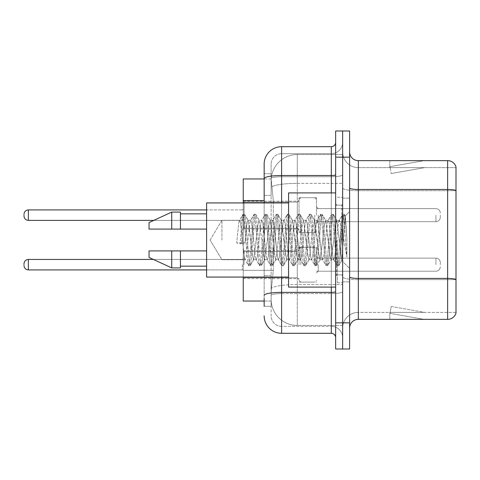 <?xml version="1.0" encoding="UTF-8"?>
<svg xmlns="http://www.w3.org/2000/svg" width="480" height="480" viewBox="0 0 480 480"><rect width="100%" height="100%" fill="white"/><g stroke="black" fill="none" stroke-linecap="round" stroke-linejoin="round"><path stroke-width="0.36" stroke-dasharray="2.4 1.8" d="M299.034 215.148L299.034 197.706L299.034 215.148M243.228 215.148L243.228 201.192L243.228 215.148M299.034 264.678L299.034 247.236L299.034 264.678M243.228 264.678L243.228 250.728L243.228 264.678M316.476 215.148L316.476 197.706L316.476 215.148M316.476 264.678L316.476 247.236L316.476 264.678M342.636 215.148L342.636 221.688L342.636 215.148M342.636 264.678L342.636 258.138L342.636 264.678M264.156 195.342L271.134 195.342L271.134 275.568L271.134 173.724L271.134 195.342L264.156 195.342L264.156 275.568L264.156 178.956L271.188 178.956L271.17 179.316A26.16 26.16 0 0 1 297.294 154.542L342.636 154.542L297.294 154.542L297.294 183.366L297.294 154.542A26.16 26.16 0 0 0 271.17 179.316L271.188 178.956L243.228 178.956L243.228 270.336L273.318 270.336L271.236 290.58L273.318 270.336L273.318 200.574L273.318 270.336L243.228 270.336L243.228 301.044L271.188 301.044L271.134 299.298A26.16 26.16 0 0 0 297.294 325.458L342.636 325.458L342.636 284.52L342.636 325.458L297.294 325.458L297.294 284.52L297.294 325.458A26.16 26.16 0 0 1 271.134 299.298L271.134 293.976L271.188 301.044L264.156 301.044M271.236 290.58L271.134 293.976L271.236 290.58M342.636 154.542L342.636 183.366L342.636 154.542M342.636 284.52L342.636 183.366L342.636 284.52L297.294 284.52A26.16 4.542 180 0 0 271.446 288.36A26.16 4.542 180 0 1 297.294 284.52L342.636 284.52M271.17 179.316L273.318 200.574L271.17 179.316A26.16 26.16 0 0 1 297.294 154.542M243.228 277.062L243.228 202.938L244.098 202.068L244.098 228.228L244.098 202.068L244.098 228.228L244.098 202.068L244.098 228.228L244.098 202.068L244.098 228.228L244.098 202.068L297.294 202.068L297.294 228.228L297.294 202.068L297.294 228.228L297.294 202.068L297.294 228.228L297.294 202.068L299.034 200.322L297.294 202.068L299.034 200.322L297.294 202.068L244.098 202.068L243.228 202.938L244.098 202.068L297.294 202.068L244.098 202.068L243.228 202.938M349.614 240L349.614 198.144L349.614 240M342.636 240L342.636 282.732L342.636 240M337.404 240L337.404 282.732L337.404 240M342.636 284.472L342.636 187.956L342.636 284.472M447.63 319.356L358.332 319.356L358.332 190.68L456 190.68L358.332 190.68L358.332 167.622L456 167.622L456 190.68L456 167.622L358.332 167.622L358.332 279.63L456 279.63L456 190.68L456 279.63L358.332 279.63L358.332 312.378A15.696 15.696 0 0 0 342.636 328.074A15.696 15.696 0 0 1 358.332 312.378L456 312.378L456 166.926A8.718 8.718 0 0 0 447.63 160.644L447.63 319.356A8.718 8.718 0 0 0 456 313.074L456 284.472L456 312.378L358.332 312.378L358.332 160.644A8.718 8.718 0 0 1 349.614 151.926L349.614 187.956L349.614 151.926M349.614 328.074L349.614 187.956L349.614 328.074A8.718 8.718 0 0 1 358.332 319.356M342.636 151.926L342.636 187.956L342.636 151.926A15.696 15.696 0 0 0 358.332 167.622A15.696 15.696 0 0 1 342.636 151.926A15.696 15.696 0 0 0 358.332 167.622M342.636 157.158L342.636 130.998L349.614 130.998L349.614 157.158L342.636 157.158L342.636 130.998L335.658 130.998L335.658 157.158L342.636 157.158L342.636 322.842L342.636 157.158M335.658 157.158L335.658 349.002L342.636 349.002L342.636 322.842L342.636 349.002L349.614 349.002L349.614 157.158M423.48 319.248A6.978 6.978 0 0 0 424.692 319.356L389.814 319.356L424.692 319.356A6.978 6.978 0 0 1 423.48 319.248A6.978 6.978 0 0 0 424.692 319.356A6.978 6.978 0 0 1 423.48 319.248A6.978 6.978 0 0 0 424.692 319.356A6.978 6.978 0 0 1 423.48 319.248L389.988 313.344L423.48 319.248M389.814 312.378L389.814 319.356L389.814 312.378L390.162 312.378L389.988 313.344L390.162 312.378L389.814 312.378L389.814 319.356L389.814 312.378L390.162 312.378L389.988 313.344L390.162 312.378L389.814 312.378L389.814 319.356L389.814 312.378L390.162 312.378L389.988 313.344L390.162 312.378L389.814 312.378M456 166.926A8.718 8.718 0 0 0 447.63 160.644L358.332 160.644M424.692 160.644L389.814 160.644L424.692 160.644A6.978 6.978 0 0 0 423.48 160.752A6.978 6.978 0 0 1 424.692 160.644A6.978 6.978 0 0 0 423.48 160.752A6.978 6.978 0 0 1 424.692 160.644A6.978 6.978 0 0 0 423.48 160.752A6.978 6.978 0 0 1 424.692 160.644M424.692 312.378L390.162 312.378L424.692 312.378L390.162 312.378L424.692 312.378L390.162 312.378L424.692 312.378L391.2 306.474L390.162 312.378L391.2 306.474L390.162 312.378L391.2 306.474L390.162 312.378L391.2 306.474L424.692 312.378M390.162 167.622L389.814 167.622L390.162 167.622L389.814 167.622L390.162 167.622L389.814 167.622L390.162 167.622L389.988 166.656L423.48 160.752L389.988 166.656L390.162 167.622L389.988 166.656L423.48 160.752L389.988 166.656L390.162 167.622L389.988 166.656L423.48 160.752L389.988 166.656L390.162 167.622L424.692 167.622L390.162 167.622L424.692 167.622L390.162 167.622L424.692 167.622L390.162 167.622L391.2 173.526L390.162 167.622M389.814 160.644L389.814 167.622L389.814 160.644M424.692 167.622L391.2 173.526L424.692 167.622M264.156 306.276L271.134 306.276L271.134 275.568L271.134 306.276L264.156 306.276L264.156 202.938M264.156 315.864A17.442 17.442 0 0 0 281.598 333.306L281.598 326.328A10.464 10.464 0 0 1 271.134 315.864L271.134 178.548L271.134 315.864A10.464 10.464 0 0 0 281.598 326.328L331.302 326.328L331.302 298.428L331.302 333.306A4.362 4.362 0 0 1 335.658 337.668L335.658 142.332L335.658 337.668M342.636 298.428L342.636 174.762L342.636 298.428M335.658 240L335.658 287.088L335.658 240M342.636 142.332L342.636 174.762L342.636 142.332A11.334 11.334 0 0 1 331.302 153.672A11.334 11.334 0 0 0 342.636 142.332A11.334 11.334 0 0 1 331.302 153.672L331.302 326.328L281.598 326.328L281.598 293.58L331.302 293.58A11.334 1.968 0 0 0 342.636 291.612A11.334 1.968 0 0 1 331.302 293.58L331.302 153.672L281.598 153.672L331.302 153.672M264.156 173.724L271.134 173.724L264.156 173.724L264.156 295.398A17.442 3.03 180 0 1 281.598 292.368L281.598 146.694A17.442 17.442 0 0 0 264.156 164.136A17.442 17.442 0 0 1 281.598 146.694L331.302 146.694A4.362 4.362 0 0 0 335.658 142.332A4.362 4.362 0 0 1 331.302 146.694L331.302 298.428L331.302 293.58L281.598 293.58L281.598 153.672L281.598 176.73L331.302 176.73A11.334 1.968 0 0 0 342.636 174.762A11.334 1.968 0 0 1 331.302 176.73L281.598 176.73L281.598 298.428L281.598 292.368L331.302 292.368A4.362 0.756 0 0 0 335.658 291.612M281.598 333.306L331.302 333.306M264.156 295.398L264.156 298.428M271.134 164.136L271.134 178.548L271.134 164.136A10.464 10.464 0 0 1 281.598 153.672A10.464 10.464 0 0 0 271.134 164.136A10.464 10.464 0 0 1 281.598 153.672M342.636 337.668A11.334 11.334 0 0 0 331.302 326.328A11.334 11.334 0 0 1 342.636 337.668A11.334 11.334 0 0 0 331.302 326.328M440.304 264.678L440.304 262.5L440.304 264.678M440.304 215.148L440.304 217.326L440.304 215.148M221.934 240L221.934 220.29L221.934 240M335.658 287.088L288.57 287.088L288.57 192.912L288.57 277.062L288.57 192.912L335.658 192.912M288.57 277.062L206.604 277.062L206.604 202.938L206.604 240L206.604 202.938L288.57 202.938M242.466 240L240.618 222.93L239.694 220.29L238.77 222.93L236.682 242.916L240.138 243.804L244.986 242.916L236.682 242.916L240.138 243.804L244.986 242.916L236.682 242.916L238.77 222.93L239.4 220.536L242.928 214.488L242.232 217.734L240.138 243.804L242.232 217.734L243.156 214.29L239.4 220.536L239.694 220.29L240.618 222.93L244.308 257.07L244.938 259.464L244.308 257.07L242.466 240M253.536 240L251.694 222.93L250.77 220.29L250.476 220.536L249.846 222.93L246.156 257.07L245.232 259.71L244.938 259.464L248.466 265.512L247.77 262.266L244.08 217.734L243.156 214.29L244.542 214.29L243.618 217.734L241.524 243.804L243.618 217.734L244.764 214.488L243.156 214.29L244.08 217.734L247.77 262.266L248.694 265.71L244.938 259.464L245.232 259.71L246.156 257.07L249.846 222.93L250.476 220.536L254.004 214.488L253.308 217.734L249.618 262.266L248.694 265.71L250.08 265.71L249.156 262.266L245.46 217.734L244.764 214.488L248.292 220.536L247.998 220.29L246.882 224.016L244.986 242.916L246.882 224.016L247.998 220.29L250.77 220.29L254.004 214.488L253.308 217.734L249.618 262.266L248.694 265.71L250.08 265.71L249.156 262.266L245.46 217.734L244.764 214.488L247.998 220.29L250.77 220.29L251.694 222.93L255.384 257.07L256.014 259.464L255.384 257.07L253.536 240M250.77 240L248.292 220.536L252.024 252.768L253.554 259.716L252.024 252.768L250.77 240M264.612 240L262.77 222.93L261.846 220.29L261.552 220.536L260.922 222.93L257.232 257.07L256.308 259.71L256.014 259.464L259.542 265.512L258.846 262.266L255.156 217.734L254.004 214.488L255.612 214.29L254.694 217.734L250.998 262.266L250.08 265.71L253.83 259.464L256.308 259.71L259.542 265.512L258.846 262.266L255.156 217.734L254.232 214.29L255.612 214.29L254.694 217.734L250.998 262.266L250.302 265.512L253.554 259.716L256.308 259.71L257.232 257.07L260.922 222.93L261.552 220.536L265.08 214.488L264.384 217.734L260.688 262.266L259.542 265.512L261.15 265.71L260.232 262.266L256.536 217.734L255.612 214.29L259.356 220.518L255.84 214.488L256.536 217.734L260.232 262.266L261.378 265.512L259.77 265.71L260.688 262.266L264.384 217.734L265.308 214.29L261.552 220.536L261.846 220.29L262.77 222.93L266.46 257.07L267.09 259.464L266.46 257.07L264.612 240M261.846 240L259.062 220.29L257.724 226.074L253.83 259.464L257.724 226.074L259.062 220.29L261.846 220.29L259.062 220.29L261.846 240L263.262 254.016L264.576 259.71L263.262 254.016L261.846 240M275.688 240L273.84 222.93L272.916 220.29L272.628 220.536L271.998 222.93L268.302 257.07L267.384 259.71L267.09 259.464L270.618 265.512L269.922 262.266L266.226 217.734L265.308 214.29L266.688 214.29L265.764 217.734L262.074 262.266L261.378 265.512L264.894 259.488L261.378 265.512L262.074 262.266L265.764 217.734L266.916 214.488L265.308 214.29L266.226 217.734L269.922 262.266L270.84 265.71L267.09 259.464L267.384 259.71L268.302 257.07L271.998 222.93L272.628 220.536L276.156 214.488L275.454 217.734L271.764 262.266L270.84 265.71L272.226 265.71L271.302 262.266L267.612 217.734L266.916 214.488L270.432 220.512L266.916 214.488L267.612 217.734L271.302 262.266L272.454 265.512L270.84 265.71L271.764 262.266L275.454 217.734L276.378 214.29L272.628 220.536L272.916 220.29L273.84 222.93L277.536 257.07L278.166 259.464L277.536 257.07L275.688 240M272.916 240L270.114 220.29L268.704 226.65L267.39 240L264.576 259.71L267.384 259.71L264.576 259.71L267.39 240L268.704 226.65L270.114 220.29L272.916 220.29L270.114 220.29L272.916 240L274.044 252.114L275.688 259.71L274.044 252.114L272.916 240M286.764 240L284.916 222.93L283.992 220.29L283.704 220.536L283.068 222.93L279.378 257.07L278.454 259.71L278.166 259.464L281.688 265.512L280.992 262.266L277.302 217.734L276.378 214.29L277.764 214.29L276.84 217.734L273.15 262.266L272.454 265.512L275.976 259.464L278.454 259.71L281.688 265.512L280.992 262.266L277.302 217.734L276.378 214.29L277.764 214.29L276.84 217.734L273.15 262.266L272.454 265.512L275.688 259.71L278.454 259.71L279.378 257.07L283.068 222.93L283.704 220.536L287.226 214.488L286.53 217.734L282.84 262.266L281.688 265.512L283.302 265.71L282.378 262.266L278.688 217.734L277.764 214.29L281.514 220.536L281.232 220.29L279.858 225.996L275.976 259.464L279.858 225.996L281.232 220.29L283.992 220.29L287.226 214.488L286.53 217.734L282.84 262.266L281.916 265.71L283.302 265.71L282.378 262.266L278.688 217.734L277.992 214.488L281.232 220.29L283.992 220.29L284.916 222.93L288.606 257.07L289.242 259.464L288.606 257.07L286.764 240M283.992 240L281.514 220.536L284.958 250.506L286.764 259.71L284.958 250.506L283.992 240M297.834 240L295.992 222.93L295.068 220.29L294.774 220.536L294.144 222.93L290.454 257.07L289.53 259.71L289.242 259.464L292.764 265.512L292.068 262.266L288.378 217.734L287.226 214.488L288.84 214.29L287.916 217.734L284.226 262.266L283.302 265.71L287.052 259.47L289.53 259.71L292.764 265.512L292.068 262.266L288.378 217.734L287.454 214.29L288.84 214.29L287.916 217.734L284.226 262.266L283.53 265.512L286.764 259.71L289.53 259.71L290.454 257.07L294.144 222.93L294.774 220.536L298.302 214.488L297.606 217.734L293.916 262.266L292.764 265.512L294.378 265.71L293.454 262.266L289.764 217.734L288.84 214.29L292.59 220.536L292.302 220.29L290.922 226.062L287.046 259.464L290.922 226.062L292.302 220.29L295.068 220.29L298.302 214.488L297.606 217.734L293.916 262.266L292.992 265.71L294.378 265.71L293.454 262.266L289.764 217.734L289.062 214.488L292.302 220.29L295.068 220.29L295.992 222.93L299.682 257.07L300.312 259.464L299.682 257.07L297.834 240M295.068 240L292.59 220.536L296.01 250.254L297.84 259.71L296.01 250.254L295.068 240M308.91 240L307.068 222.93L306.144 220.29L305.85 220.536L305.22 222.93L301.53 257.07L300.606 259.71L300.312 259.464L303.84 265.512L303.144 262.266L299.454 217.734L298.302 214.488L299.916 214.29L298.992 217.734L295.296 262.266L294.378 265.71L298.128 259.464L300.606 259.71L303.84 265.512L303.144 262.266L299.454 217.734L298.53 214.29L299.916 214.29L298.992 217.734L295.296 262.266L294.6 265.512L297.84 259.71L300.606 259.71L301.53 257.07L305.22 222.93L305.85 220.536L309.378 214.488L308.682 217.734L304.992 262.266L303.84 265.512L305.448 265.71L304.53 262.266L300.834 217.734L299.916 214.29L303.66 220.53L303.372 220.29L301.932 226.716L298.128 259.464L301.932 226.716L303.372 220.29L306.144 220.29L309.378 214.488L308.682 217.734L304.992 262.266L304.068 265.71L305.448 265.71L304.53 262.266L300.834 217.734L300.138 214.488L303.372 220.29L306.144 220.29L307.068 222.93L310.758 257.07L311.388 259.464L310.758 257.07L308.91 240M306.144 240L303.654 220.536L307.26 252.072L308.91 259.71L307.26 252.072L306.144 240M319.986 240L318.138 222.93L317.22 220.29L316.926 220.536L316.296 222.93L312.606 257.07L311.682 259.71L311.388 259.464L314.916 265.512L314.22 262.266L310.524 217.734L309.378 214.488L310.986 214.29L310.068 217.734L306.372 262.266L305.448 265.71L309.204 259.464L311.682 259.71L314.916 265.512L314.22 262.266L310.524 217.734L309.606 214.29L310.986 214.29L310.068 217.734L306.372 262.266L305.676 265.512L308.91 259.71L311.682 259.71L312.606 257.07L316.296 222.93L316.926 220.536L320.454 214.488L319.758 217.734L316.062 262.266L314.916 265.512L316.524 265.71L315.6 262.266L311.91 217.734L310.986 214.29L314.742 220.536L314.448 220.284L312.9 227.1L309.204 259.464L312.9 227.1L314.448 220.284L317.22 220.29L320.454 214.488L319.758 217.734L316.062 262.266L315.144 265.71L316.524 265.71L315.6 262.266L311.91 217.734L311.214 214.488L314.448 220.284L317.22 220.29L318.138 222.93L321.834 257.07L322.464 259.464L321.834 257.07L319.986 240M317.22 240L314.742 220.536L318.108 249.834L319.956 259.71L318.108 249.834L317.22 240M331.062 240L329.214 222.93L328.29 220.29L328.002 220.536L327.372 222.93L323.676 257.07L322.752 259.71L322.464 259.464L325.992 265.512L325.29 262.266L321.6 217.734L320.454 214.488L322.062 214.29L321.138 217.734L317.448 262.266L316.524 265.71L320.268 259.482L316.752 265.512L317.448 262.266L321.138 217.734L322.29 214.488L320.676 214.29L321.6 217.734L325.29 262.266L326.214 265.71L322.464 259.464L322.752 259.71L323.676 257.07L327.372 222.93L328.002 220.536L331.53 214.488L330.828 217.734L327.138 262.266L326.214 265.71L327.6 265.71L326.676 262.266L322.986 217.734L322.29 214.488L325.812 220.536L325.53 220.29L324.144 226.062L322.752 240L319.956 259.71L322.752 259.71L319.956 259.71L322.752 240L324.144 226.062L325.53 220.29L328.29 220.29L331.53 214.488L330.828 217.734L327.138 262.266L326.214 265.71L327.6 265.71L326.676 262.266L322.986 217.734L322.29 214.488L325.53 220.29L328.29 220.29L329.214 222.93L332.904 257.07L333.54 259.464L332.904 257.07L331.062 240M328.29 240L325.812 220.536L329.634 253.914L331.014 259.71L329.634 253.914L328.29 240M340.908 227.502L340.896 254.892L339.366 240L336.6 220.29L335.166 226.254L333.834 240L331.014 259.71L333.828 259.71L337.062 265.512L336.366 262.266L332.676 217.734L331.53 214.488L333.138 214.29L332.214 217.734L328.524 262.266L327.6 265.71L331.338 259.488L327.828 265.512L328.524 262.266L332.214 217.734L333.366 214.488L331.752 214.29L332.676 217.734L336.366 262.266L337.29 265.71L333.54 259.464L333.828 259.71L334.752 257.07L336.6 240L334.752 257.07L333.828 259.71L331.014 259.71L333.834 240L335.166 226.254L336.6 220.29L339.366 220.29L338.442 222.93L336.6 240L338.442 222.93L339.078 220.536L342.6 214.488L341.904 217.734L338.214 262.266L337.29 265.71L338.676 265.71L337.752 262.266L334.062 217.734L333.366 214.488L336.888 220.536L339.366 220.29L342.6 214.488L341.904 217.734L338.214 262.266L337.29 265.71L338.676 265.71L337.752 262.266L334.062 217.734L333.366 214.488L336.888 220.536L341.682 260.496L344.34 223.374L345.342 216.042L346.89 238.524L346.89 257.034L343.836 240L340.908 227.502L340.896 254.892L341.856 260.43L345.192 215.988L346.89 238.524L345.138 217.734L344.214 214.29L343.29 217.734L339.6 262.266L338.676 265.71L339.6 262.266L343.29 217.734L344.214 214.29L345.138 217.734L346.89 238.524L346.89 257.034L343.752 217.734L342.6 214.488L344.214 214.29L342.828 214.29L343.752 217.734L346.89 257.034L343.836 240L340.908 227.502L340.29 222.93L339.366 220.29L340.29 222.93L340.908 227.502M206.604 229.098L206.604 213.84L206.604 229.098L180.438 229.098L180.438 213.84L180.438 229.098L206.604 229.098L206.604 213.84L206.604 229.098L180.438 229.098L180.438 212.094L180.438 229.098L171.72 229.098L171.72 212.094L171.72 229.098L149.046 229.098L149.046 222.558L149.046 229.098L180.438 229.098L180.438 212.094L171.72 212.094L171.72 229.098L149.046 229.098L149.046 222.558L171.72 212.094M149.046 250.902L149.046 257.442L171.72 267.906L171.72 250.902L180.438 250.902L180.438 266.16L180.438 250.902L206.604 250.902L206.604 266.16L206.604 250.902L180.438 250.902L180.438 267.906L180.438 250.902L171.72 250.902L171.72 267.906L171.72 250.902L149.046 250.902L149.046 257.442L149.046 250.902L180.438 250.902L180.438 266.16L180.438 250.902L206.604 250.902L206.604 266.16L206.604 250.902M180.438 229.098L171.72 229.098M154.818 250.902L171.72 250.902M171.72 267.906L180.438 267.906L180.438 250.902M297.294 183.366L342.636 183.366L297.294 183.366L297.294 284.52L297.294 183.366A26.16 4.542 180 0 0 271.812 186.876A26.16 4.542 180 0 1 297.294 183.366M271.134 299.298A26.16 26.16 0 0 0 297.294 325.458M264.156 200.574L243.228 200.574M358.332 279.63A15.696 2.724 0 0 1 342.636 276.9A15.696 2.724 0 0 0 358.332 279.63M456 279.504A8.718 1.512 180 0 0 447.63 278.418L358.332 278.418A8.718 1.512 0 0 1 349.614 276.9M349.614 187.956A8.718 1.512 0 0 0 358.332 189.468L447.63 189.468A8.718 1.512 180 0 1 456 190.56M349.614 322.842L335.658 322.842M342.636 187.956A15.696 2.724 0 0 0 358.332 190.68A15.696 2.724 0 0 1 342.636 187.956M342.636 328.074A15.696 15.696 0 0 1 358.332 312.378M264.156 178.548A17.442 3.03 180 0 1 281.598 175.518L331.302 175.518A4.362 0.756 -0 0 0 335.658 174.762M281.598 202.938L281.598 277.062M331.302 287.088L331.302 192.912M281.598 176.73A10.464 1.818 180 0 0 271.134 178.548A10.464 1.818 180 0 1 281.598 176.73M281.598 293.58A10.464 1.818 180 0 0 271.134 295.398A10.464 1.818 180 0 1 281.598 293.58M281.598 326.328A10.464 10.464 0 0 1 271.134 315.864M271.134 275.568L264.156 275.568L271.134 275.568M244.098 264.678L244.098 251.598L244.098 264.678M242.352 264.678L242.352 269.91L242.352 264.678M28.362 269.91C25.734 269.676 24.282 268.224 24 265.548C24.282 268.224 25.734 269.676 28.362 269.91L242.352 269.91L28.362 269.91C25.734 269.676 24.282 268.224 24 265.548C24.282 268.224 25.734 269.676 28.362 269.91L242.352 269.91L28.362 269.91L28.362 259.446C25.734 259.68 24.282 261.132 24 263.808C24.282 261.132 25.734 259.68 28.362 259.446L242.352 259.446L243.228 258.576M318.222 264.678L318.222 271.218L318.222 264.678M314.73 264.678L314.73 247.236L314.73 264.678M300.78 264.678L300.78 247.236L300.78 264.678M297.294 264.678L297.294 277.758L297.294 264.678M435.942 264.678L435.942 258.138L435.942 264.678M242.352 215.148L242.352 220.38L242.352 215.148M24 216.018C24.282 218.694 25.734 220.146 28.362 220.38L242.352 220.38L28.362 220.38C25.734 220.146 24.282 218.694 24 216.018C24.282 218.694 25.734 220.146 28.362 220.38L28.362 209.916L28.362 220.38L28.362 209.916L28.362 220.38L28.362 209.916L28.362 215.148L28.362 209.916L242.352 209.916L243.228 209.046L242.352 209.916L243.228 209.046L242.352 209.916L28.362 209.916C25.734 210.15 24.282 211.602 24 214.278C24.282 211.602 25.734 210.15 28.362 209.916L206.604 209.916M318.222 215.148L318.222 221.688L318.222 215.148M314.73 215.148L314.73 232.59L314.73 215.148M300.78 215.148L300.78 232.59L300.78 215.148M435.942 215.148L435.942 221.688L435.942 215.148M297.294 215.148L297.294 228.228L297.294 215.148M341.766 240L341.766 205.122L341.766 240M336.534 240L336.534 274.878L336.534 240M243.228 201.192L299.034 201.192L243.228 201.192M243.228 250.728L299.034 250.728M299.034 197.706L316.476 197.706L299.034 197.706M299.034 247.236L316.476 247.236M316.476 208.608L342.636 208.608L316.476 208.608M316.476 258.138L342.636 258.138M316.476 271.218L342.636 271.218M316.476 221.688L342.636 221.688L316.476 221.688M299.034 282.12L316.476 282.12M299.034 232.59L316.476 232.59L299.034 232.59M243.228 278.628L299.034 278.628M243.228 229.098L299.034 229.098L243.228 229.098M342.636 198.144L349.614 198.144L342.636 198.144M337.404 282.732L342.636 282.732L337.404 282.732M342.636 205.122L335.658 205.122L342.636 205.122M342.636 274.878L335.658 274.878L342.636 274.878M337.404 197.268L342.636 197.268L337.404 197.268M342.636 281.856L349.614 281.856L342.636 281.856M243.228 252.468L244.098 251.598L297.294 251.598L244.098 251.598L243.228 252.468L244.098 251.598L297.294 251.598L244.098 251.598L243.228 252.468L244.098 251.598L297.294 251.598L299.034 249.852M206.604 269.91L242.352 269.91L243.228 270.78M316.476 272.964L318.222 271.218L435.942 271.218L318.222 271.218L316.476 272.964L318.222 271.218L435.942 271.218L318.222 271.218L316.476 272.964L318.222 271.218L435.942 271.218C438.57 270.984 440.022 269.532 440.304 266.856C440.022 269.532 438.57 270.984 435.942 271.218C438.57 270.984 440.022 269.532 440.304 266.856C440.022 269.532 438.57 270.984 435.942 271.218C438.57 270.984 440.022 269.532 440.304 266.856M299.034 248.982L300.78 247.236L314.73 247.236L300.78 247.236L299.034 248.982L300.78 247.236L314.73 247.236L300.78 247.236L299.034 248.982L300.78 247.236L314.73 247.236L316.476 248.982M243.228 276.888L244.098 277.758L297.294 277.758L244.098 277.758L243.228 276.888L244.098 277.758L297.294 277.758L244.098 277.758L243.228 276.888L244.098 277.758L297.294 277.758L299.034 279.504M316.476 256.392L318.222 258.138L435.942 258.138L318.222 258.138L316.476 256.392L318.222 258.138L435.942 258.138L318.222 258.138L316.476 256.392L318.222 258.138L435.942 258.138C438.57 258.372 440.022 259.824 440.304 262.5C440.022 259.824 438.57 258.372 435.942 258.138C438.57 258.372 440.022 259.824 440.304 262.5C440.022 259.824 438.57 258.372 435.942 258.138C438.57 258.372 440.022 259.824 440.304 262.5M299.034 280.374L300.78 282.12L314.73 282.12L300.78 282.12L299.034 280.374L300.78 282.12L314.73 282.12L300.78 282.12L299.034 280.374L300.78 282.12L314.73 282.12L316.476 280.374M244.098 228.228L243.228 227.358L244.098 228.228L297.294 228.228L299.034 229.974L297.294 228.228L299.034 229.974L297.294 228.228L244.098 228.228L243.228 227.358L244.098 228.228L297.294 228.228L244.098 228.228M318.222 208.608L316.476 206.862L318.222 208.608L435.942 208.608C438.57 208.842 440.022 210.294 440.304 212.97C440.022 210.294 438.57 208.842 435.942 208.608C438.57 208.842 440.022 210.294 440.304 212.97C440.022 210.294 438.57 208.842 435.942 208.608L318.222 208.608L316.476 206.862L318.222 208.608L435.942 208.608L318.222 208.608M314.73 232.59L316.476 230.844L314.73 232.59L316.476 230.844L314.73 232.59L300.78 232.59L299.034 230.844L300.78 232.59L314.73 232.59L300.78 232.59L299.034 230.844L300.78 232.59L314.73 232.59M435.942 221.688C438.57 221.454 440.022 220.002 440.304 217.326C440.022 220.002 438.57 221.454 435.942 221.688C438.57 221.454 440.022 220.002 440.304 217.326C440.022 220.002 438.57 221.454 435.942 221.688L318.222 221.688L316.476 223.434L318.222 221.688L435.942 221.688L318.222 221.688L316.476 223.434L318.222 221.688L435.942 221.688M300.78 197.706L314.73 197.706L316.476 199.452L314.73 197.706L316.476 199.452L314.73 197.706L300.78 197.706L299.034 199.452L300.78 197.706L314.73 197.706L300.78 197.706L299.034 199.452L300.78 197.706M153.774 220.38L242.352 220.38L243.228 221.25L242.352 220.38L243.228 221.25L242.352 220.38L28.362 220.38M28.362 259.446L242.352 259.446L28.362 259.446C25.734 259.68 24.282 261.132 24 263.808C24.282 261.132 25.734 259.68 28.362 259.446L153.396 259.446M28.362 209.916C25.734 210.15 24.282 211.602 24 214.278M210.09 240L221.934 220.29L239.694 220.29L221.934 220.29L210.09 240L221.934 259.71L245.232 259.71L221.934 259.71L210.09 240M336.534 205.122L341.766 205.122L342.636 204.246L341.766 205.122L336.534 205.122L335.658 204.246M336.534 274.878L341.766 274.878L342.636 275.754L341.766 274.878L336.534 274.878L335.658 275.754M345.192 215.988L349.614 211.566L345.192 215.988M341.682 260.502L349.614 268.434L341.682 260.502M180.438 213.84L206.604 213.84M180.438 266.16L206.604 266.16M341.862 260.436L338.898 265.512L341.862 260.436M345.342 216.042L344.436 214.488L345.342 216.042"/><path stroke-width="0.72" d="M264.156 195.342L264.156 173.724L264.156 178.956L243.228 178.956L243.228 202.938M264.156 301.044L243.228 301.044L243.228 277.062M349.614 328.074A8.718 8.718 0 0 1 358.332 319.356L447.63 319.356L447.63 160.644L358.332 160.644A8.718 8.718 0 0 1 349.614 151.926A8.718 8.718 0 0 0 358.332 160.644L358.332 319.356M342.636 322.842L342.636 349.002L349.614 349.002L349.614 322.842L342.636 322.842L342.636 349.002L335.658 349.002L335.658 322.842L342.636 322.842L342.636 157.158L342.636 322.842M335.658 322.842L335.658 130.998L342.636 130.998L342.636 157.158L342.636 130.998L349.614 130.998L349.614 322.842M456 166.926A8.718 8.718 0 0 0 447.63 160.644A8.718 8.718 0 0 1 456 166.926L456 313.074A8.718 8.718 0 0 1 447.63 319.356M264.156 306.276L264.156 298.428M281.598 277.062L281.598 333.306L331.302 333.306L331.302 287.088M264.156 202.938L264.156 164.136A17.442 17.442 0 0 1 281.598 146.694L331.302 146.694A4.362 4.362 0 0 0 335.658 142.332M264.156 164.136L264.156 173.724M335.658 337.668A4.362 4.362 0 0 0 331.302 333.306M281.598 333.306A17.442 17.442 0 0 1 264.156 315.864M24 264.678L24 263.808L24 264.678M24 215.148L24 216.018L24 215.148M335.658 192.912L288.57 192.912L288.57 287.088L335.658 287.088M288.57 202.938L206.604 202.938L206.604 277.062L288.57 277.062M171.72 229.098L149.046 229.098L149.046 222.558L171.72 212.094L171.72 229.098L206.604 229.098M171.72 212.094L180.438 212.094L180.438 229.098M206.604 250.902L180.438 250.902L180.438 267.906L171.72 267.906L171.72 250.902L149.046 250.902L149.046 257.442L171.72 267.906M149.046 250.902L154.818 250.902M180.438 250.902L171.72 250.902M264.156 200.574L243.228 200.574M456 190.56A8.718 1.512 180 0 0 447.63 189.468L358.332 189.468A8.718 1.512 0 0 1 349.614 187.956M456 279.504A8.718 1.512 180 0 0 447.63 278.418L358.332 278.418A8.718 1.512 -0 0 1 349.614 276.9M349.614 157.158L335.658 157.158M335.658 291.612A4.362 0.756 0 0 1 331.302 292.368L281.598 292.368A17.442 3.03 180 0 0 264.156 295.398M281.598 146.694L281.598 175.518L331.302 175.518L331.302 146.694M264.156 178.548A17.442 3.03 180 0 1 281.598 175.518L281.598 202.938M331.302 192.912L331.302 175.518A4.362 0.756 0 0 0 335.658 174.762M24 263.808C24.282 261.132 25.734 259.68 28.362 259.446L28.362 269.91L206.604 269.91M206.604 209.916L28.362 209.916L28.362 220.38C25.734 220.146 24.282 218.694 24 216.018M28.362 259.446L153.396 259.446M28.362 269.91C25.734 269.676 24.282 268.224 24 265.548M28.362 220.38L153.774 220.38M28.362 209.916C25.734 210.15 24.282 211.602 24 214.278M336.534 205.122L335.658 204.246M180.438 213.84L206.604 213.84M180.438 266.16L206.604 266.16M336.534 274.878L335.658 275.754"/></g></svg>
